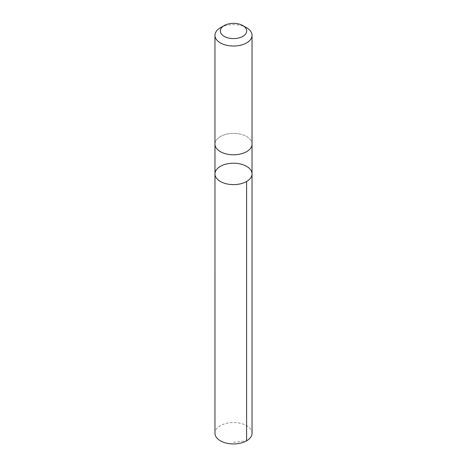 <?xml version="1.0" encoding="UTF-8"?>
<svg xmlns="http://www.w3.org/2000/svg" width="467" height="467" viewBox="0 0 467 467"><rect width="100%" height="100%" fill="white"/><g stroke="black" fill="none" stroke-linecap="round" stroke-linejoin="round"><path stroke-width="0.35" stroke-dasharray="2.33 1.75" d="M252.04 433.236A18.54 10.706 0 0 0 237.796 422.822A18.54 10.706 0 0 0 214.96 433.236M237.791 133.679A18.534 10.7 0 0 0 214.966 144.093A18.534 10.7 0 0 0 229.209 154.501A18.534 10.7 0 0 0 252.034 144.093A18.534 10.7 0 0 0 237.791 133.679M214.966 173.911A18.534 10.7 180 0 1 237.796 163.503A18.534 10.7 180 0 1 252.034 173.911M252.034 144.315L252.034 144.093A18.54 10.706 0 0 0 233.5 133.387A18.54 10.706 0 0 0 214.96 144.093L214.966 144.315M246.611 27.763A18.54 10.706 0 0 0 220.389 27.763M233.5 442.331L246.611 440.807"/><path stroke-width="0.7" d="M237.796 163.503A18.534 10.7 180 0 1 252.034 173.911A18.534 10.7 180 0 1 233.5 184.617A18.534 10.7 180 0 1 214.966 173.911A18.534 10.7 180 0 1 237.796 163.503M214.96 433.236A18.54 10.706 0 0 0 229.204 443.65A18.54 10.706 0 0 0 252.04 433.236L252.034 173.911A18.534 10.7 180 0 1 233.5 184.617A18.534 10.7 180 0 1 214.966 173.911L214.96 433.236M224.172 25.58L220.389 27.763A18.54 10.706 0 0 0 214.96 35.334L214.96 144.093A18.54 10.706 0 0 0 229.204 154.501A18.54 10.706 0 0 0 252.04 144.093L252.04 35.334A18.54 10.706 0 0 0 246.611 27.763L242.828 25.58A13.187 7.612 0 0 0 224.172 25.58A13.187 7.612 0 0 0 220.809 33.04A13.187 7.612 0 0 0 230.447 38.37A13.187 7.612 0 0 0 245.012 34.681A13.187 7.612 0 0 0 242.828 25.58M214.96 35.334A18.54 10.706 0 0 0 229.204 45.748A18.54 10.706 0 0 0 252.04 35.334M246.611 440.807L246.605 181.482M214.966 144.315L214.966 173.911M252.034 144.315L252.034 173.911"/></g></svg>
